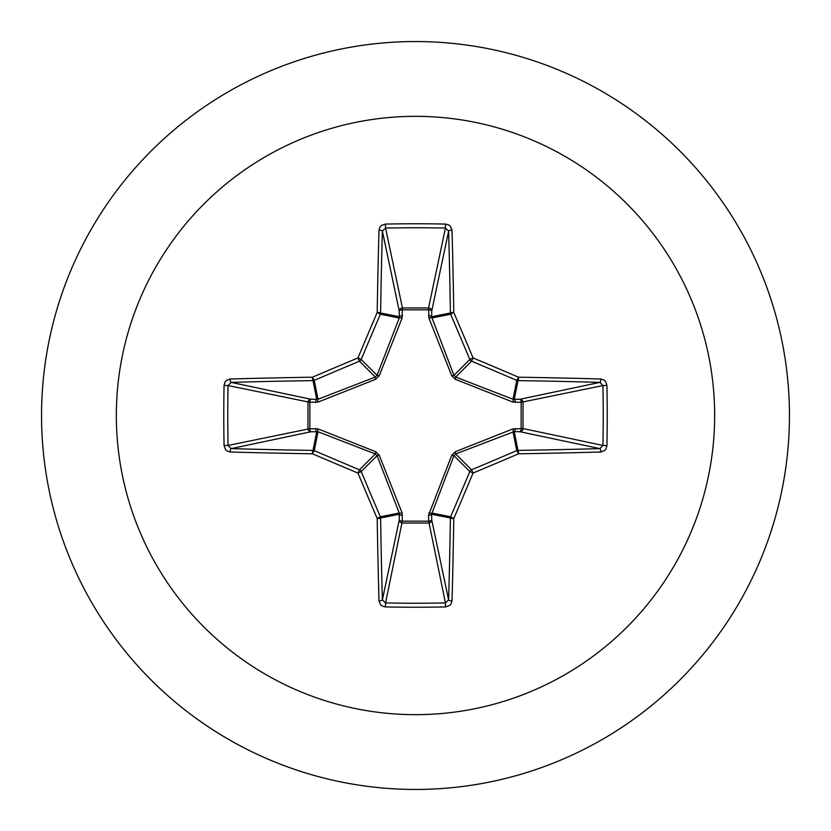 <?xml version="1.0" encoding="UTF-8"?>
<svg xmlns="http://www.w3.org/2000/svg" width="831" height="831" viewBox="0 0 831 831"><rect width="100%" height="100%" fill="white"/><g stroke="black" fill="none" stroke-linecap="round" stroke-linejoin="round"><path stroke-width="1.25" d="M600.865 452.002A598.175 52.135 180 0 1 518.544 453.788A597.863 52.104 157.5 0 1 473.057 473.057A597.863 52.104 112.5 0 1 453.788 518.544A598.175 52.135 90 0 1 452.002 600.865L451.036 603.96L449.602 605.519L445.603 606.931A597.001 228.463 180 0 1 415.5 607.222A597.001 228.463 180 0 1 385.397 606.931L385.563 602.942A593.801 227.237 0 0 0 415.5 603.233A593.801 227.237 0 0 0 445.437 602.942L448.615 599.878A594.975 51.854 -90 0 0 450.392 517.993A3.21 3.189 -78.8 0 1 450.631 516.768A594.664 51.834 -67.5 0 0 469.806 471.53A3.21 3.189 -45 0 1 471.53 469.806A594.664 51.834 -22.5 0 0 516.768 450.631A3.21 3.189 -11.3 0 1 517.993 450.392A594.975 51.854 0 0 0 599.878 448.615L602.942 445.437A593.801 227.237 -90 0 0 602.942 385.563L599.878 382.385A594.975 51.854 180 0 0 517.993 380.608A3.21 3.189 -168.8 0 1 516.768 380.369A594.664 51.834 -157.5 0 0 471.53 361.194A3.21 3.189 -135 0 1 469.806 359.47A594.664 51.834 -112.5 0 0 450.631 314.232A3.21 3.189 -101.3 0 1 450.392 313.007A594.975 51.854 -90 0 0 448.615 231.122L445.437 228.058L445.603 224.069L448.823 224.962L450.475 226.312L452.002 230.135A3.21 0.987 178.4 0 0 448.615 231.122L431.756 310.939L431.569 316.756L453.955 375.321L455.679 377.045L513.007 399.264L520.061 399.244A3.21 2.95 -101.9 0 1 523.031 402.443L523.031 428.557L602.942 445.437L606.931 445.603L606.038 448.823L604.688 450.475L600.865 452.002A3.21 0.987 -91.6 0 0 599.878 448.615L520.061 431.756L514.244 431.569L455.679 453.955L453.955 455.679L431.569 514.244A3.21 1.091 -1.8 0 1 428.516 515.334L451.742 455.263L455.263 451.742L512.872 428.931L521.151 428.692A3.21 1.091 -88.2 0 1 520.061 431.756A3.21 2.95 -78.1 0 0 523.031 428.557L521.151 428.692L521.151 402.308L512.872 402.069L455.263 379.258L451.742 375.737L428.931 318.128L428.692 309.849A3.21 1.091 -178.2 0 1 431.756 310.939A3.21 2.95 -168.1 0 0 428.557 307.969L445.437 228.058A593.801 227.237 180 0 0 385.563 228.058L382.385 231.122A3.21 0.987 -178.4 0 0 378.998 230.135L379.964 227.04L381.398 225.481L385.397 224.069A597.001 228.463 0 0 1 415.5 223.778A597.001 228.463 0 0 1 445.603 224.069M428.931 512.872A3.21 0.976 -159.1 0 0 431.736 513.007L450.631 516.768L453.788 518.544A3.21 0.551 -179.1 0 1 450.392 517.993L431.569 514.244L431.756 520.061A3.21 2.95 -11.9 0 1 428.557 523.031L402.443 523.031A3.21 2.95 11.9 0 1 399.244 520.061L399.264 513.007L377.045 455.679L375.321 453.955L317.993 431.736L310.939 431.756A3.21 2.95 78.1 0 1 307.969 428.557L307.969 402.443A3.21 2.95 101.9 0 1 310.939 399.244L317.993 399.264L375.321 377.045L377.045 375.321L399.264 317.993A3.21 0.976 -159.1 0 1 402.069 318.128L402.443 307.969L428.557 307.969L428.692 309.849L402.308 309.849A3.21 1.091 -1.8 0 0 399.244 310.939L382.385 231.122A594.975 51.854 90 0 0 380.608 313.007A3.21 3.189 101.2 0 1 380.369 314.232A594.664 51.834 112.5 0 0 361.194 359.47A3.21 3.189 135 0 1 359.47 361.194A594.664 51.834 157.5 0 0 314.232 380.369A3.21 3.189 168.8 0 1 313.007 380.608A594.975 51.854 180 0 0 231.122 382.385L228.058 385.563L224.069 385.397L224.962 382.177L226.312 380.525L230.135 378.998A598.175 52.135 -0 0 1 312.456 377.212A597.863 52.104 -22.5 0 1 357.943 357.943A597.863 52.104 -67.5 0 1 377.212 312.456A598.175 52.135 -90 0 1 378.998 230.135M402.069 318.128L379.258 375.737L375.737 379.258L318.128 402.069L309.849 402.308L309.849 428.692L318.128 428.931L375.737 451.742L379.258 455.263L402.069 512.872L402.308 521.151L428.692 521.151L428.516 515.334M415.5 116.34A299.16 299.16 0 0 1 714.66 415.5A299.16 299.16 0 0 1 415.5 714.66A299.16 299.16 0 0 1 116.34 415.5A299.16 299.16 0 0 1 415.5 116.34M415.5 41.55A373.95 373.95 0 0 1 789.45 415.5A373.95 373.95 0 0 1 415.5 789.45A373.95 373.95 0 0 1 41.55 415.5A373.95 373.95 0 0 1 415.5 41.55A373.95 373.95 0 0 0 41.55 415.5A373.95 373.95 0 0 0 415.5 789.45M385.397 606.931L382.177 606.038L380.525 604.688L378.998 600.865A598.175 52.135 -90 0 1 377.212 518.544A597.863 52.104 -112.5 0 1 357.943 473.057A597.863 52.104 -157.5 0 1 312.456 453.788A598.175 52.135 180 0 1 230.135 452.002L227.04 451.036L225.481 449.602L224.069 445.603A597.001 228.463 -90 0 1 223.778 415.5A597.001 228.463 -90 0 1 224.069 385.397M452.002 230.135A598.175 52.135 90 0 1 453.788 312.456A597.863 52.104 67.5 0 1 473.057 357.943A597.863 52.104 22.5 0 1 518.544 377.212L516.768 380.369L513.007 399.264A3.21 0.976 110.9 0 1 512.872 402.069M600.865 378.998L603.96 379.964L605.519 381.398L606.931 385.397L602.942 385.563L521.151 402.308A3.21 1.091 88.2 0 0 520.061 399.244L599.878 382.385A3.21 0.987 91.6 0 0 600.865 378.998A598.175 52.135 -0 0 0 518.544 377.212A3.21 0.551 90.9 0 1 517.993 380.608L514.244 399.431A3.21 1.091 88.2 0 1 515.334 402.484M230.135 378.998A3.21 0.987 -91.6 0 0 231.122 382.385L310.939 399.244A3.21 1.091 -88.2 0 0 309.849 402.308L228.058 385.563A593.801 227.237 90 0 0 227.767 415.5A593.801 227.237 90 0 0 228.058 445.437L231.122 448.615A3.21 0.987 91.6 0 0 230.135 452.002M224.069 445.603L228.058 445.437L309.849 428.692A3.21 1.091 88.2 0 0 310.939 431.756L231.122 448.615A594.975 51.854 -0 0 0 313.007 450.392A3.21 3.189 11.3 0 1 314.232 450.631L312.456 453.788A3.21 0.551 90.9 0 1 313.007 450.392L316.756 431.569A3.21 1.091 88.2 0 1 315.666 428.516M318.128 428.931A3.21 0.976 110.9 0 0 317.993 431.736L314.232 450.631A594.664 51.834 22.5 0 0 359.47 469.806A3.21 3.189 45 0 1 361.194 471.53L357.943 473.057L359.47 469.806L375.321 453.955L375.737 451.742M379.258 455.263L377.045 455.679L361.194 471.53A594.664 51.834 67.5 0 0 380.369 516.768A3.21 3.189 78.8 0 1 380.608 517.993A3.21 0.551 179.1 0 1 377.212 518.544L380.369 516.768L399.264 513.007A3.21 0.976 159.1 0 0 402.069 512.872M402.484 515.334A3.21 1.091 -178.2 0 1 399.431 514.244L380.608 517.993A594.975 51.854 90 0 0 382.385 599.878L385.563 602.942L402.308 521.151A3.21 1.091 -178.2 0 1 399.244 520.061L382.385 599.878A3.21 0.987 178.4 0 1 378.998 600.865M402.484 315.666A3.21 1.091 -1.8 0 0 399.431 316.756L380.608 313.007A3.21 0.551 -179.1 0 0 377.212 312.456L380.369 314.232L399.264 317.993L399.244 310.939A3.21 2.95 168.1 0 1 402.443 307.969L385.563 228.058L385.397 224.069M451.742 455.263L453.955 455.679L469.806 471.53L473.057 473.057L471.53 469.806L455.679 453.955L455.263 451.742M452.002 600.865A3.21 0.987 -178.4 0 1 448.615 599.878L431.756 520.061A3.21 1.091 -1.8 0 1 428.692 521.151L445.437 602.942L445.603 606.931M512.872 428.931A3.21 0.976 -110.9 0 1 513.007 431.736L516.768 450.631L518.544 453.788A3.21 0.551 -90.9 0 0 517.993 450.392L514.244 431.569A3.21 1.091 -88.2 0 0 515.334 428.516M455.263 379.258L455.679 377.045L471.53 361.194L473.057 357.943L469.806 359.47L453.955 375.321L451.742 375.737M428.931 318.128A3.21 0.976 159.1 0 1 431.736 317.993L450.631 314.232L453.788 312.456A3.21 0.551 179.1 0 0 450.392 313.007L431.569 316.756A3.21 1.091 -178.2 0 0 428.516 315.666M318.128 402.069A3.21 0.976 -110.9 0 1 317.993 399.264L314.232 380.369L312.456 377.212A3.21 0.551 -90.9 0 0 313.007 380.608L316.756 399.431A3.21 1.091 -88.2 0 0 315.666 402.484M379.258 375.737L377.045 375.321L361.194 359.47L357.943 357.943L359.47 361.194L375.321 377.045L375.737 379.258M606.931 385.397A597.001 228.463 90 0 1 606.931 445.603"/></g></svg>
